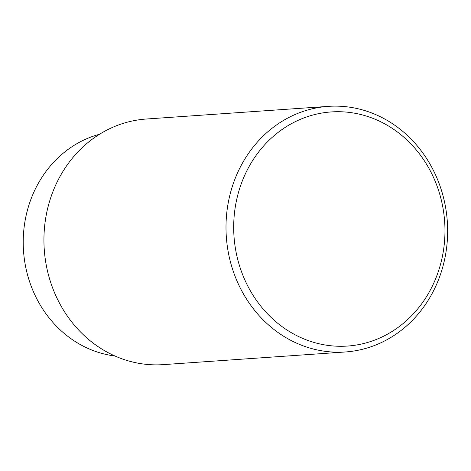 <?xml version="1.0" encoding="UTF-8"?>
<svg xmlns="http://www.w3.org/2000/svg" width="471" height="471" viewBox="0 0 471 471"><rect width="100%" height="100%" fill="white"/><g stroke="black" fill="none" stroke-linecap="round" stroke-linejoin="round"><path stroke-width="0.71" d="M99.522 134.27A112.84 101.53 86 0 0 27.194 273.569A112.84 101.53 86 0 0 114.936 355.994M443.305 196.819A123.096 110.756 -94 0 1 345.361 351.972A123.096 110.756 -94 0 1 226.327 236.854A123.096 110.756 -94 0 1 328.281 106.369A123.096 110.756 -94 0 1 443.305 196.819M328.281 106.369L146.216 119.028A123.096 110.756 86 0 0 44.262 249.512A123.096 110.756 86 0 0 163.29 364.631L345.361 351.972M440.832 198.156A117.344 105.581 86 0 0 263.224 146.416A117.344 105.581 86 0 0 313.916 342.417A117.344 105.581 86 0 0 440.832 198.156"/></g></svg>
